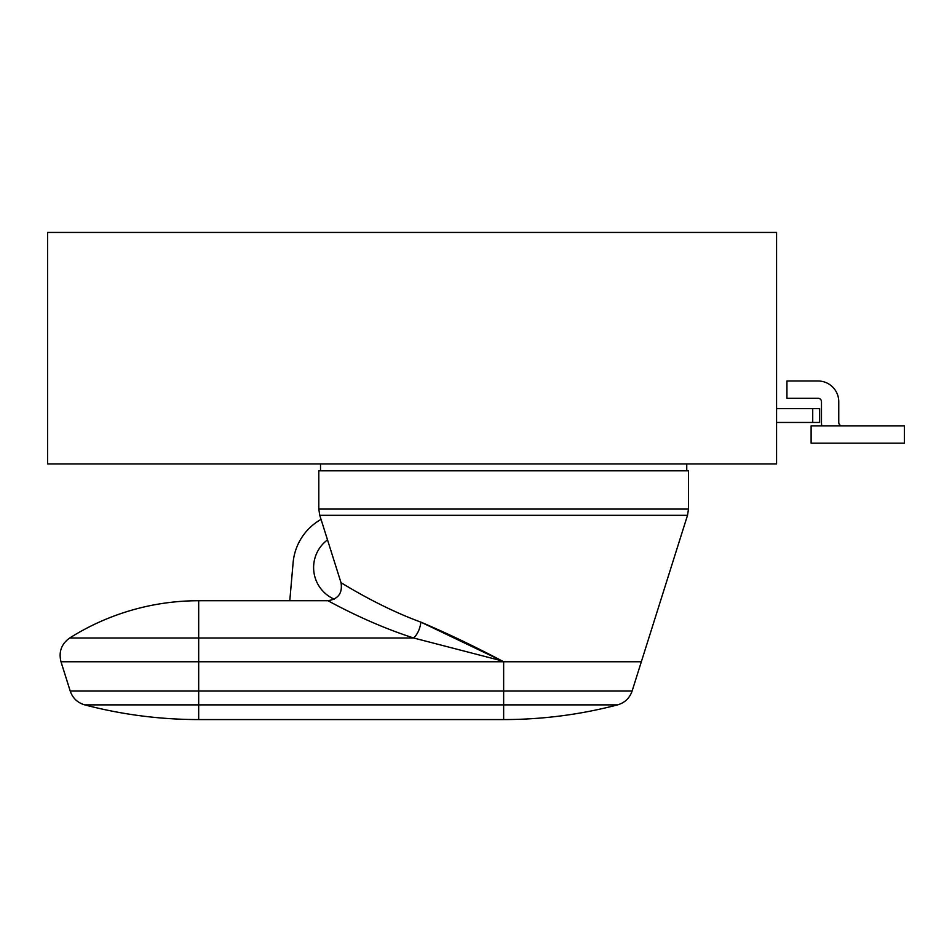 <?xml version="1.0" encoding="UTF-8"?>
<svg xmlns="http://www.w3.org/2000/svg" width="952" height="952" viewBox="0 0 952 952"><rect width="100%" height="100%" fill="white"/><g stroke="black" fill="none" stroke-linecap="round" stroke-linejoin="round"><path stroke-width="1.43" d="M776.57 408.634L819.636 408.634L819.636 422.45L812.722 422.45L812.722 408.634M776.57 422.45L812.722 422.45M776.57 232.431L776.57 463.91L47.6 463.91L47.6 232.431L776.57 232.431M665.841 470.823L318.801 470.823L318.801 509.082L688.474 509.082L688.474 470.823L665.841 470.823M198.682 600.724A241.844 241.844 0 0 0 69.698 637.995L198.682 637.995L198.682 600.724L327.845 600.724C327.869 600.403 366.556 622.917 413.656 637.995L501.811 660.831M333.569 603.746L332.07 602.961M69.698 637.995C61.428 643.945 58.524 651.87 60.987 661.759L198.682 661.759L198.682 637.995L413.656 637.995C417.559 634.246 419.975 628.963 420.915 622.144C448.594 633.949 476.167 647.146 503.644 661.759L641.339 661.759L687.511 515.318L319.765 515.318L318.801 509.082M351.574 588.967L341.03 582.743C342.637 593.144 338.246 599.129 327.845 600.724L327.845 600.724C338.246 599.129 342.637 593.144 341.03 582.743C341.042 582.41 377.42 606.21 420.915 622.144L500.657 660.271M84.728 704.873L198.682 704.873L198.682 691.057L70.222 691.057C72.685 698.137 77.529 702.743 84.728 704.873A449.13 449.13 0 0 0 198.682 719.569L503.644 719.569A449.13 449.13 0 0 0 617.598 704.873L503.644 704.873L503.644 719.569M321.05 519.387A55.276 55.276 0 0 0 293.109 562.739L289.777 600.724M327.5 539.867A34.546 34.546 0 0 0 334.223 599.165M811.116 443.18L811.116 425.901L904.4 425.901L904.4 443.18L811.116 443.18M821.778 425.901A20.73 20.73 0 0 1 821.481 422.45L821.481 401.72A3.451 3.451 0 0 0 818.03 398.269L786.935 398.269L786.935 380.99L818.03 380.99A20.73 20.73 0 0 1 838.76 401.72L838.76 422.45A3.451 3.451 0 0 0 842.211 425.901M198.682 719.569L198.682 704.873L503.644 704.873L503.644 661.759L198.682 661.759L198.682 691.057L632.104 691.057L641.339 661.759M320.526 463.91L320.526 470.823M686.749 463.91L686.749 470.823M687.511 515.318L688.474 509.082M70.222 691.057L60.987 661.759M341.03 582.743L319.765 515.318M632.104 691.057C629.641 698.137 624.798 702.743 617.598 704.873"/></g></svg>
